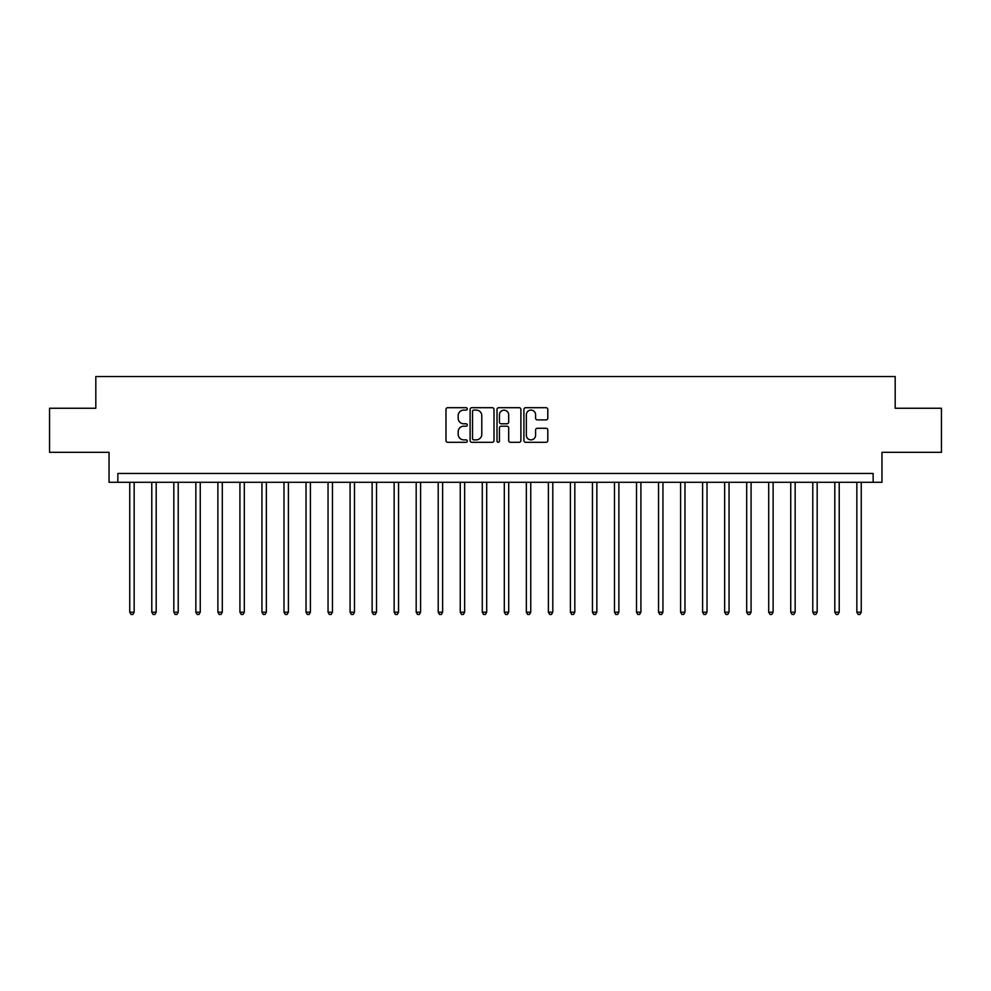 <?xml version="1.0" encoding="UTF-8"?>
<svg xmlns="http://www.w3.org/2000/svg" width="991" height="991" viewBox="0 0 991 991"><rect width="100%" height="100%" fill="white"/><g stroke="black" fill="none" stroke-linecap="round" stroke-linejoin="round"><path stroke-width="1.49" d="M467.294 408.899A1.214 1.214 0 0 0 466.092 407.697L447.709 407.697A1.734 1.734 0 0 0 445.975 409.419L445.975 440.561A1.734 1.734 0 0 0 447.709 442.296L466.092 442.296A1.214 1.214 0 0 0 467.294 441.082A1.214 1.214 0 0 0 466.092 439.868L463.714 439.868A5.537 5.537 0 0 1 458.176 434.343L458.176 431.742A5.537 5.537 0 0 1 463.714 426.204L466.092 426.204A1.214 1.214 0 0 0 467.294 424.99A1.214 1.214 0 0 0 466.092 423.789L463.714 423.789A5.537 5.537 0 0 1 458.176 418.252L458.176 415.65A5.537 5.537 0 0 1 463.714 410.113L466.092 410.113A1.214 1.214 0 0 0 467.294 408.899M546.066 419.887A1.734 1.734 0 0 0 547.8 418.165L547.8 409.419A1.734 1.734 0 0 0 546.066 407.697L525.651 407.697A1.734 1.734 0 0 0 523.917 409.419L523.917 440.561A1.734 1.734 0 0 0 525.651 442.296L546.066 442.296A1.734 1.734 0 0 0 547.8 440.561L547.8 430.007A1.734 1.734 0 0 0 546.066 428.285L537.333 428.285A1.734 1.734 0 0 0 535.598 430.007L535.598 435.247A4.633 4.633 0 0 1 530.965 439.868A4.633 4.633 0 0 1 526.345 435.247L526.345 414.746A4.633 4.633 0 0 1 530.965 410.113A4.633 4.633 0 0 1 535.598 414.746L535.598 418.165A1.734 1.734 0 0 0 537.333 419.887L546.066 419.887M873.145 482.283L881.965 482.283L881.965 452.317L941.45 452.317L941.45 408.255L895.183 408.255L895.183 376.518L95.817 376.518L95.817 408.255L49.55 408.255L49.55 452.317L109.035 452.317L109.035 482.283L873.145 482.283L873.145 473.463L117.855 473.463L117.855 482.283M493.989 409.419A1.734 1.734 0 0 0 492.254 407.697L471.84 407.697A1.734 1.734 0 0 0 470.106 409.419L470.106 440.561A1.734 1.734 0 0 0 471.84 442.296L492.254 442.296A1.734 1.734 0 0 0 493.989 440.561L493.989 409.419M498.746 407.697L519.16 407.697A1.734 1.734 0 0 1 520.894 409.419L520.894 440.561A1.734 1.734 0 0 1 519.16 442.296L510.427 442.296A1.734 1.734 0 0 1 508.693 440.561L508.693 427.939A1.734 1.734 0 0 0 506.958 426.204L501.161 426.204A1.734 1.734 0 0 0 499.439 427.939L499.439 441.082A1.214 1.214 0 0 1 498.225 442.296A1.214 1.214 0 0 1 497.011 441.082L497.011 409.419A1.734 1.734 0 0 1 498.746 407.697M473.748 410.113A1.214 1.214 0 0 0 472.534 411.327L472.534 438.666A1.214 1.214 0 0 0 473.748 439.868L476.25 439.868A5.537 5.537 0 0 0 481.787 434.343L481.787 415.65A5.537 5.537 0 0 0 476.25 410.113L473.748 410.113M508.693 414.833A4.633 4.633 0 0 0 504.06 410.2A4.633 4.633 0 0 0 499.439 414.833L499.439 422.055A1.734 1.734 0 0 0 501.161 423.789L506.958 423.789A1.734 1.734 0 0 0 508.693 422.055L508.693 414.833M129.747 482.283L129.747 612.19L134.157 612.19L134.157 482.283M134.157 612.19L132.831 614.482L131.072 614.482L129.747 612.19M151.784 482.283L151.784 612.19L156.194 612.19L156.194 482.283M156.194 612.19L154.869 614.482L153.109 614.482L151.784 612.19M173.821 482.283L173.821 612.19L178.219 612.19L178.219 482.283M178.219 612.19L176.906 614.482L175.134 614.482L173.821 612.19M195.846 482.283L195.846 612.19L200.256 612.19L200.256 482.283M200.256 612.19L198.931 614.482L197.172 614.482L195.846 612.19M217.884 482.283L217.884 612.19L222.294 612.19L222.294 482.283M222.294 612.19L220.968 614.482L219.209 614.482L217.884 612.19M239.921 482.283L239.921 612.19L244.319 612.19L244.319 482.283M244.319 612.19L243.006 614.482L241.234 614.482L239.921 612.19M261.946 482.283L261.946 612.19L266.356 612.19L266.356 482.283M266.356 612.19L265.031 614.482L263.272 614.482L261.946 612.19M283.983 482.283L283.983 612.19L288.393 612.19L288.393 482.283M288.393 612.19L287.068 614.482L285.309 614.482L283.983 612.19M306.021 482.283L306.021 612.19L310.418 612.19L310.418 482.283M310.418 612.19L309.105 614.482L307.334 614.482L306.021 612.19M328.046 482.283L328.046 612.19L332.456 612.19L332.456 482.283M332.456 612.19L331.13 614.482L329.371 614.482L328.046 612.19M350.083 482.283L350.083 612.19L354.493 612.19L354.493 482.283M354.493 612.19L353.168 614.482L351.409 614.482L350.083 612.19M372.12 482.283L372.12 612.19L376.518 612.19L376.518 482.283M376.518 612.19L375.205 614.482L373.434 614.482L372.12 612.19M394.145 482.283L394.145 612.19L398.555 612.19L398.555 482.283M398.555 612.19L397.23 614.482L395.471 614.482L394.145 612.19M416.183 482.283L416.183 612.19L420.593 612.19L420.593 482.283M420.593 612.19L419.267 614.482L417.508 614.482L416.183 612.19M438.208 482.283L438.208 612.19L442.618 612.19L442.618 482.283M442.618 612.19L441.305 614.482L439.533 614.482L438.208 612.19M460.245 482.283L460.245 612.19L464.655 612.19L464.655 482.283M464.655 612.19L463.33 614.482L461.571 614.482L460.245 612.19M482.283 482.283L482.283 612.19L486.692 612.19L486.692 482.283M486.692 612.19L485.367 614.482L483.608 614.482L482.283 612.19M504.308 482.283L504.308 612.19L508.717 612.19L508.717 482.283M508.717 612.19L507.392 614.482L505.633 614.482L504.308 612.19M526.345 482.283L526.345 612.19L530.755 612.19L530.755 482.283M530.755 612.19L529.429 614.482L527.67 614.482L526.345 612.19M548.382 482.283L548.382 612.19L552.792 612.19L552.792 482.283M552.792 612.19L551.467 614.482L549.695 614.482L548.382 612.19M570.407 482.283L570.407 612.19L574.817 612.19L574.817 482.283M574.817 612.19L573.492 614.482L571.733 614.482L570.407 612.19M592.445 482.283L592.445 612.19L596.855 612.19L596.855 482.283M596.855 612.19L595.529 614.482L593.77 614.482L592.445 612.19M614.482 482.283L614.482 612.19L618.88 612.19L618.88 482.283M618.88 612.19L617.566 614.482L615.795 614.482L614.482 612.19M636.507 482.283L636.507 612.19L640.917 612.19L640.917 482.283M640.917 612.19L639.591 614.482L637.832 614.482L636.507 612.19M658.544 482.283L658.544 612.19L662.954 612.19L662.954 482.283M662.954 612.19L661.629 614.482L659.87 614.482L658.544 612.19M680.582 482.283L680.582 612.19L684.979 612.19L684.979 482.283M684.979 612.19L683.666 614.482L681.895 614.482L680.582 612.19M702.607 482.283L702.607 612.19L707.017 612.19L707.017 482.283M707.017 612.19L705.691 614.482L703.932 614.482L702.607 612.19M724.644 482.283L724.644 612.19L729.054 612.19L729.054 482.283M729.054 612.19L727.728 614.482L725.969 614.482L724.644 612.19M746.681 482.283L746.681 612.19L751.079 612.19L751.079 482.283M751.079 612.19L749.766 614.482L747.994 614.482L746.681 612.19M768.706 482.283L768.706 612.19L773.116 612.19L773.116 482.283M773.116 612.19L771.791 614.482L770.032 614.482L768.706 612.19M790.744 482.283L790.744 612.19L795.154 612.19L795.154 482.283M795.154 612.19L793.828 614.482L792.069 614.482L790.744 612.19M812.781 482.283L812.781 612.19L817.179 612.19L817.179 482.283M817.179 612.19L815.866 614.482L814.094 614.482L812.781 612.19M834.806 482.283L834.806 612.19L839.216 612.19L839.216 482.283M839.216 612.19L837.89 614.482L836.131 614.482L834.806 612.19M856.843 482.283L856.843 612.19L861.253 612.19L861.253 482.283M861.253 612.19L859.928 614.482L858.169 614.482L856.843 612.19"/></g></svg>
